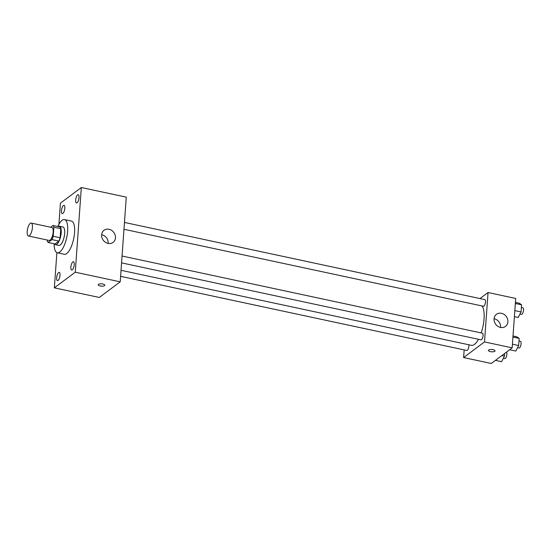 <?xml version="1.0" encoding="UTF-8"?>
<svg xmlns="http://www.w3.org/2000/svg" width="551" height="551" viewBox="0 0 551 551"><rect width="100%" height="100%" fill="white"/><g stroke="black" fill="none" stroke-linecap="round" stroke-linejoin="round"><path stroke-width="0.83" d="M29.368 235.711A6.605 2.314 102.1 0 1 28.425 235.993A6.605 2.314 102.1 0 1 27.55 229.051A6.605 2.314 102.1 0 1 31.193 223.072A6.605 2.314 102.1 0 1 32.289 228.782A6.605 2.314 102.1 0 1 29.368 235.711M31.193 223.072L51.939 227.515A6.605 2.314 102.1 0 1 53.034 233.225A6.605 2.314 102.1 0 1 50.113 240.153A6.605 2.314 102.1 0 1 49.17 240.436L28.425 235.993M52.979 225.483L59.894 226.964A8.968 3.141 102.1 0 1 60.782 228.699L60.128 237.75L53.213 236.269L53.867 227.219A8.968 3.141 102.1 0 0 52.979 225.483L50.637 227.239M47.296 240.036L47.248 240.739A8.968 3.141 102.1 0 0 48.137 242.468L51.966 239.602A8.968 3.141 102.1 0 0 53.213 236.269M48.137 242.468L55.052 243.948L58.881 241.083L51.966 239.602M60.128 237.75A8.968 3.141 102.1 0 1 58.881 241.083M54.466 243.824A9.436 3.299 -77.9 0 0 55.493 244.685A9.436 3.299 -77.9 0 0 60.7 236.145A9.436 3.299 -77.9 0 0 59.446 226.227A9.436 3.299 -77.9 0 0 58.158 226.599M59.446 226.227L62.904 226.971A9.436 3.299 102.1 0 1 64.474 235.125A9.436 3.299 102.1 0 1 60.293 245.016A9.436 3.299 102.1 0 1 58.95 245.422L55.493 244.685M60.782 228.699L53.867 227.219M57.807 226.523A16.985 5.944 102.1 0 1 64.481 219.587A16.985 5.944 102.1 0 1 67.305 234.271A16.985 5.944 102.1 0 1 59.79 252.076A16.985 5.944 102.1 0 1 57.373 252.806A16.985 5.944 102.1 0 1 54.115 243.749M64.481 219.587L71.396 221.068A16.985 5.944 102.1 0 1 74.22 235.752A16.985 5.944 102.1 0 1 66.705 253.556A16.985 5.944 102.1 0 1 64.288 254.286L57.373 252.806M79.027 197.582A4.243 1.488 102.1 0 1 76.465 202.988A4.243 1.488 102.1 0 1 75.9 198.532A4.243 1.488 102.1 0 1 78.242 194.689A4.243 1.488 102.1 0 1 79.027 197.582M74.22 264.625A4.243 1.488 102.1 0 1 71.658 270.031A4.243 1.488 102.1 0 1 71.093 265.575A4.243 1.488 102.1 0 1 73.435 261.732A4.243 1.488 102.1 0 1 74.22 264.625M60.011 275.259A4.243 1.488 102.1 0 1 57.449 280.666A4.243 1.488 102.1 0 1 56.884 276.203A4.243 1.488 102.1 0 1 59.226 272.366A4.243 1.488 102.1 0 1 60.011 275.259M64.818 208.216A4.243 1.488 102.1 0 1 62.249 213.623A4.243 1.488 102.1 0 1 61.691 209.16A4.243 1.488 102.1 0 1 64.026 205.323A4.243 1.488 102.1 0 1 64.818 208.216M56.884 252.633L54.356 287.842L75.26 272.201L81.328 187.519L60.431 203.154L58.916 224.291M54.356 287.842L99.304 297.464L120.208 281.83L126.275 197.141L81.328 187.519M120.208 281.83L75.26 272.201M115.462 237.818A7.549 6.564 -126.8 0 1 113.065 242.378A7.549 6.564 -126.8 0 1 103.292 240.27A7.549 6.564 -126.8 0 1 104.022 230.29A7.549 6.564 -126.8 0 1 111.667 230.387A7.549 6.564 -126.8 0 1 115.462 237.818M101.646 234.692A7.549 6.564 -126.8 0 1 108.189 243.26A7.549 6.564 -126.8 0 1 108.175 243.425M104.8 285.239A3.306 1.15 4.1 0 1 104.532 285.652A3.306 1.15 4.1 0 1 100.799 286.086A3.306 1.15 4.1 0 1 98.209 284.771A3.306 1.15 4.1 0 1 101.584 283.855A3.306 1.15 4.1 0 1 104.8 285.239A3.306 1.15 4.1 0 1 104.532 285.652A3.306 1.15 4.1 0 1 100.799 286.086A3.306 1.15 4.1 0 1 98.209 284.771M478.461 339.292A20.759 7.266 102.1 0 1 474.439 344.451A20.759 7.266 102.1 0 1 471.484 345.339L121.034 270.3M481.96 305.936A20.759 7.266 102.1 0 1 481.188 332.928M121.564 262.868L481.023 339.843A3.396 1.192 -77.9 0 0 482.896 336.771A3.396 1.192 -77.9 0 0 482.442 333.197L122.053 256.029M468.811 344.768A3.396 1.192 102.1 0 1 467.296 350.333A3.396 1.192 102.1 0 1 466.814 350.477L120.6 276.34M124.464 222.439L484.852 299.606A3.396 1.192 102.1 0 1 485.417 302.54A3.396 1.192 102.1 0 1 483.916 306.101A3.396 1.192 102.1 0 1 483.427 306.253L123.968 229.278M464.162 349.906L463.611 357.558L484.508 341.923L488.048 292.526L479.976 298.566M488.048 292.526L515.708 298.449L512.168 347.846L491.272 363.481L463.611 357.558M512.168 347.846L484.508 341.923M500.466 327.425A7.549 6.564 -126.8 0 1 494.392 321.694A7.549 6.564 -126.8 0 1 496.451 314.325A7.549 6.564 -126.8 0 1 506.231 316.439A7.549 6.564 -126.8 0 1 505.501 326.412A7.549 6.564 -126.8 0 1 500.466 327.425M495.039 350.891A3.306 1.15 4.1 0 1 494.764 351.297A3.306 1.15 4.1 0 1 491.037 351.738A3.306 1.15 4.1 0 1 488.448 350.415A3.306 1.15 4.1 0 1 491.823 349.506A3.306 1.15 4.1 0 1 495.032 350.891A3.306 1.15 4.1 0 1 494.764 351.304A3.306 1.15 4.1 0 1 491.037 351.738A3.306 1.15 4.1 0 1 488.448 350.415M494.075 318.726A7.549 6.564 -126.8 0 1 500.604 327.452M509.641 349.74L515.798 351.056L518.663 345.532L519.18 338.404L516.817 336.792L513.022 335.979M518.663 345.532L512.43 344.203M519.18 338.404L512.94 337.067M518.987 341.028L520.475 341.344A3.396 1.192 102.1 0 1 521.039 344.279A3.396 1.192 102.1 0 1 519.538 347.839A3.396 1.192 102.1 0 1 519.056 347.984L517.561 347.667M514.407 316.653L518.209 317.466L521.074 311.942L521.583 304.813L519.228 303.202L515.426 302.389M521.074 311.942L514.841 310.606M521.583 304.813L515.35 303.477M521.398 307.43L522.885 307.754A3.396 1.192 102.1 0 1 523.45 310.688A3.396 1.192 102.1 0 1 521.949 314.249A3.396 1.192 102.1 0 1 521.46 314.394L519.965 314.077M495.432 360.368L501.589 361.69L504.454 356.166L504.647 353.473M504.454 356.166L501.803 355.602M506.486 352.096A3.396 1.192 102.1 0 1 506.775 355.257A3.396 1.192 102.1 0 1 505.329 358.474A3.396 1.192 102.1 0 1 504.847 358.618L503.345 358.302"/></g></svg>
